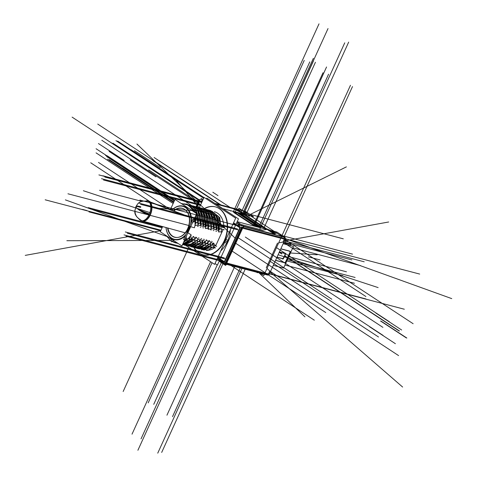 <?xml version="1.0" encoding="UTF-8"?>
<svg xmlns="http://www.w3.org/2000/svg" width="477" height="477" viewBox="0 0 477 477"><rect width="100%" height="100%" fill="white"/><g stroke="black" fill="none" stroke-linecap="round" stroke-linejoin="round"><path stroke-width="0.72" d="M184.289 232.585L142.194 220.923A10.315 5.706 -71.8 0 0 149.957 214.751A10.315 5.706 -71.8 0 0 149.492 201.819A10.315 5.706 -71.8 0 0 148.633 201.33L189.435 216.91M136.613 205.468L135.736 207.137A10.315 1.151 -157.5 0 0 137.102 208.401A10.315 1.687 24.5 0 0 149.152 214.477A10.315 1.687 24.5 0 1 137.102 208.401A10.315 2.212 26.6 0 0 148.878 215.049M239.561 226.7L239.311 224.721M202.218 201.377L200.906 201.33M197.043 206.845L199.559 201.324L197.043 206.845L199.559 201.324L201.622 202.677M239.776 224.387L237.707 223.844L239.991 228.244L224.715 261.801L240.003 228.25L224.715 261.801M264.282 227.917L245.333 215.479A3.303 0.537 24.5 0 0 244.254 214.853L241.97 213.66M266.399 229.33A3.303 0.537 24.5 0 0 265.981 229.032A3.303 0.537 24.5 0 1 266.399 229.33A3.303 0.537 24.5 0 0 265.981 229.032A3.303 0.537 24.5 0 1 266.399 229.33M254.313 225.651L259.882 227.106M235.578 212.736L234.678 212.503M233.951 212.611L252.721 224.929M253.985 225.543L253.102 225.156M222.479 262.314L223.403 261.945L222.479 262.314M219.539 229.354L220.07 228.686M211.758 211.043L218.585 216.546L221.441 226.545L218.585 216.546L211.758 211.043L218.585 216.546L221.441 226.545L218.335 216.153M210.488 244.683L210.625 243.431M219.289 229.681L218.782 229.55L219.289 229.681M194.789 240.563L194.932 239.317M192.177 239.877L192.314 238.625M191.867 238.095L192.368 238.226L191.82 238.154M189.56 239.192L189.697 237.94M189.25 237.409L189.751 237.54L189.25 237.409M189.214 237.463L188.129 238.816M187.079 240.038L186.65 239.931M186.066 239.4L186.358 236.187M187.473 232.549L190.204 226.563M192.332 223.081L194.67 220.469M195.743 223.504L195.236 223.379L195.743 223.504M195.993 223.176L196.524 222.509M198.354 224.19L197.854 224.059L198.354 224.19M198.611 223.862L199.142 223.194M200.972 224.876L200.471 224.75L200.972 224.876M201.222 224.548L201.759 223.886M203.59 225.561L203.083 225.436L203.59 225.561M203.84 225.233L204.371 224.572M206.207 226.247L205.7 226.122L206.207 226.247M206.458 225.919L206.988 225.257M208.819 226.933L208.318 226.808L208.819 226.933M209.075 226.611L209.606 225.943M211.436 227.618L210.935 227.493L211.436 227.618M211.693 227.29L212.223 226.629M214.054 228.31L213.553 228.179L214.054 228.31M214.304 227.982L214.835 227.314M216.671 228.996L216.164 228.865L216.671 228.996M216.922 228.668L217.452 228M221.96 227.183L223.957 227.708M223.141 229.497L215.61 246.025M214.996 247.366L213.672 247.02M213.106 245.369L213.243 244.117M212.796 243.586L213.297 243.717L212.748 243.646M207.871 243.997L208.008 242.745M205.253 243.312L205.396 242.06M204.949 241.529L205.45 241.66L204.901 241.589M202.636 242.62L202.779 241.374M202.331 240.843L202.832 240.974L202.284 240.903M200.024 241.934L200.161 240.688M199.714 240.158L200.215 240.289L199.672 240.217M197.406 241.249L197.544 240.003M198.676 207.614L205.504 213.112L208.36 223.111L205.504 213.112L198.676 207.614L205.504 213.112L208.36 223.111L205.504 213.112L198.676 207.614M201.3 208.3L208.121 213.803L210.977 223.796L208.121 213.803L201.3 208.3L208.121 213.803L210.977 223.796L208.121 213.803L201.3 208.3M199.416 243.783L189.757 246.215L199.416 243.783M203.912 208.986L210.739 214.489L213.595 224.482L210.739 214.489L203.912 208.986L210.739 214.489L213.595 224.482L210.739 214.489L203.912 208.986M206.529 209.671L213.35 215.175L216.212 225.168L213.35 215.175L206.529 209.671L213.35 215.175L216.212 225.168L213.35 215.175L206.529 209.671M204.651 245.16L194.992 247.593L204.651 245.16M204.377 247.539L197.603 248.278M191.301 244.111L184.527 244.844M193.447 206.243L200.274 211.74L203.13 221.739L200.274 211.74L193.447 206.243L200.274 211.74L203.13 221.739L200.274 211.74L193.447 206.243M191.569 241.726L182.661 244.302L191.569 241.726M191.092 205.635L197.734 211.186L200.513 221.054L197.734 211.186L191.092 205.635L197.734 211.186L200.513 221.054L197.734 211.186L191.092 205.635M175.363 242.441A19.807 14.197 -75.3 0 0 176.985 242.733A19.807 14.197 -75.3 0 1 172.477 241.189A19.807 14.197 -75.3 0 0 175.19 242.399M184.14 241.046A19.807 14.197 -75.3 0 0 185.547 240.146A19.807 14.197 -75.3 0 1 184.14 241.046A19.807 14.197 -75.3 0 0 185.547 240.146A19.807 14.197 -75.3 0 1 184.14 241.046M169.478 237.802L171.75 239.865M195.534 219.742L195.492 219.015L195.534 219.742M195.01 219.605A19.807 14.197 -75.3 0 0 194.878 217.494A19.807 14.197 -75.3 0 1 195.01 219.605A19.807 14.197 -75.3 0 0 194.878 217.494A19.807 14.197 -75.3 0 1 195.01 219.605M185.243 204.084A19.807 14.197 -75.3 0 0 184.521 203.935A19.807 14.197 -75.3 0 1 193.28 211.383A19.807 14.197 -75.3 0 0 185.416 204.126M191.384 222.467A17.333 12.426 -75.3 0 0 185.648 207.185A17.333 12.426 -75.3 0 0 171.821 210.184A17.333 12.426 -75.3 0 1 185.648 207.185A17.333 12.426 -75.3 0 1 191.384 222.467A17.333 12.426 -75.3 0 0 185.648 207.185A17.333 12.426 -75.3 0 0 171.821 210.184M166.002 227.523A17.333 12.426 -75.3 0 0 185.285 235.847A17.333 12.426 -75.3 0 1 166.002 227.523A17.333 12.426 -75.3 0 0 185.285 235.847M185.225 209.808A14.853 10.649 104.7 0 1 187.849 228.841A14.853 10.649 104.7 0 0 186.96 211.526A14.853 10.649 104.7 0 0 173.872 210.965A14.853 10.649 104.7 0 1 185.088 209.713M177.82 237.415A14.853 10.649 104.7 0 1 167.97 228.066A14.853 10.649 104.7 0 0 176.609 237.463A14.853 10.649 104.7 0 0 187.849 228.841A14.853 10.649 104.7 0 0 186.96 211.526A14.853 10.649 104.7 0 0 173.872 210.965A14.853 10.649 104.7 0 1 186.96 211.526A14.853 10.649 104.7 0 1 187.849 228.841A14.853 10.649 104.7 0 1 177.987 237.397M227.332 241.595A24.756 17.75 104.7 0 1 220.773 250.878A24.756 17.75 104.7 0 0 227.332 241.595L225.257 241.052L227.332 241.595A24.756 17.75 104.7 0 1 220.773 250.878A24.756 17.75 104.7 0 0 227.332 241.595A24.756 17.75 104.7 0 0 230.308 229.962A24.756 17.75 104.7 0 1 227.332 241.595A24.756 17.75 104.7 0 0 230.308 229.962A24.756 17.75 104.7 0 1 227.332 241.595M203.047 254.825A24.756 17.75 -75.3 0 0 224.548 240.867A24.756 17.75 -75.3 0 1 194.258 247.778A24.756 17.75 -75.3 0 0 202.88 254.784M215.443 206.887A24.756 17.75 -75.3 0 0 204.484 208.759A24.756 17.75 -75.3 0 1 224.148 213.553A24.756 17.75 -75.3 0 1 224.548 240.867A24.756 17.75 -75.3 0 1 194.258 247.778A24.756 17.75 -75.3 0 0 224.548 240.867A24.756 17.75 -75.3 0 0 215.616 206.929M214.358 211.716A19.807 14.197 104.7 0 1 223.951 227.201A19.807 14.197 104.7 0 0 214.352 211.716A19.807 14.197 104.7 0 1 223.951 227.201A19.807 14.197 104.7 0 0 214.352 211.716L214.358 211.716M214.495 247.742A19.807 14.197 104.7 0 1 206.291 250.353A19.807 14.197 104.7 0 0 214.495 247.742A19.807 14.197 104.7 0 1 206.291 250.353A19.807 14.197 104.7 0 0 214.495 247.742M202.838 249.65L212.498 247.217L202.838 249.65M276.01 233.539L269.845 230.665M245.136 214.489L244.928 214.954M245.065 213.231L243.92 212.48M277.513 243.067L266.285 267.71M241.135 225.567L241.648 225.901M241.982 228.048L226.116 262.869M225.275 263.751A1.652 1.181 -75.3 0 0 225.639 263.525A1.652 1.181 -75.3 0 1 225.275 263.751A1.652 1.181 -75.3 0 0 225.639 263.525A1.652 1.181 -75.3 0 1 225.275 263.751M243.377 226.152L274.537 234.326L243.377 226.152L274.537 234.326L267.573 229.759M240.819 214.388L257.795 225.532M255.982 225.055L239.001 213.911L255.982 225.055L239.001 213.911L240.7 214.358M259.077 226.372L257.264 225.901M243.89 213.851L245.566 213.559M242.954 213.601L236.491 209.355L242.954 213.601L236.491 209.355L215.628 203.882M280.84 248.785L289.557 251.075M284.226 262.535L275.605 260.269M284.322 262.559A1.24 0.841 123.3 0 0 285.663 261.664A1.24 0.841 123.3 0 1 284.322 262.559A1.24 0.841 123.3 0 0 285.663 261.664M289.676 252.864L285.854 261.247M289.885 252.405A1.24 0.841 123.3 0 0 289.867 251.278A1.24 0.841 123.3 0 1 289.885 252.405A1.24 0.841 123.3 0 0 289.867 251.278A1.24 0.841 123.3 0 1 289.885 252.405M279.403 251.934L285.091 253.43M285.091 253.549A5.778 3.917 -56.7 0 1 282.73 258.612A5.778 3.917 -56.7 0 0 285.091 253.549A5.778 3.917 -56.7 0 1 282.73 258.612L277.042 257.121M189.119 216.838L148.377 201.3A10.357 5.73 108.2 0 1 149.7 213.13A10.357 5.73 108.2 0 1 141.353 220.69A10.357 5.73 108.2 0 1 140.047 219.98A10.357 5.73 108.2 0 0 140.506 220.32L140.918 220.434M150.07 215.449A10.303 5.7 -71.8 0 0 149.057 201.485M149.402 213.887A10.315 1.151 22.5 0 1 137.102 208.401A10.315 2.212 -153.4 0 1 136.04 206.469A10.315 2.212 -153.4 0 1 140.858 206.839M142.128 220.905L142.629 221.054A10.303 5.7 -71.8 0 0 150.601 214.286M189.16 217.047L148.967 201.759A10.357 5.73 108.2 0 0 147.816 201.02A10.357 5.73 108.2 0 0 146.344 200.823M242.06 228.787L240.945 228.495M219.211 261.146L225.687 265.397L243.526 226.253L237.051 222.002M199.13 200.161A2.063 1.401 123.3 0 1 200.978 199.303L201.324 198.551L202.999 199.654M198.849 201.24L202.302 201.187M196.715 206.726L199.529 200.555M217.5 258.069L224.071 262.38M224.363 262.571L225.174 263.107L241.261 227.815L233.581 222.777M196.125 206.547L199.052 200.113L201.932 201.998M243.473 227.13A2.063 1.401 123.3 0 1 243.497 227.147L243.473 227.13A2.063 1.401 123.3 0 0 240.784 228.948L240.748 228.924M236.616 222.956L238.154 223.963M232.824 208.55L216.027 204.144M241.088 224.548L262.505 230.17M263.006 230.123A3.303 0.537 -155.5 0 1 261.694 229.95M262.767 230.188L266.971 229.413M265.856 228.37A3.303 0.537 -155.5 0 1 266.965 229.359A3.303 0.537 -155.5 0 1 266.667 229.449M244.934 215.181L245.13 214.751L266.601 228.847M244.248 214.799A3.303 0.537 -155.5 0 1 245.369 215.449M235.024 209.475L244.886 214.62L244.695 215.044M230.701 211.09L230.856 210.745M231.959 208.336A3.303 0.537 -155.5 0 1 235.853 209.916M240.134 213.428L233.891 211.788M241.624 214.239L260.537 226.623M241.016 213.809L239.532 213.291M259.697 226.527L260.454 226.67L259.792 226.164M260.424 226.748L254.181 225.108M252.691 224.297L254.79 225.239M233.784 211.913L253.299 224.727M234.624 212.009L233.867 211.866L234.523 212.372M240.104 227.189L224.023 262.481M226.772 262.344L225.687 262.058M221.65 262.195L220.38 261.861L224.703 261.795M226.104 264.485L226.39 264.675A2.063 1.401 -56.7 0 1 225.746 264.514A2.063 1.401 -56.7 0 1 225.728 261.986L225.693 261.968M222.526 262.6L219.468 260.591M210.345 210.363L219.712 217.536L221.584 232.108L219.259 231.673M202.57 249.65L213.231 244.063L211.448 242.531M219.193 232.043L218.472 231.876M212.211 241.577L211.561 241.249M224.774 227.416L192.935 219.062L183.567 239.627L215.401 247.98M205.408 228.095L203.846 213.422L194.55 206.207M183.037 244.767L190.341 244.868L197.341 239.889M206.118 228.608L205.39 228.441M199.13 238.142L198.48 237.82M198.474 207.161L206.952 214.757L208.503 228.674L206.177 228.239M200.155 240.629L198.366 239.096M206.219 225.055L208.89 225.752A19.807 14.197 -75.3 0 0 203.822 210.232M187.348 245.524A19.807 14.197 -75.3 0 0 198.295 241.481M199.153 241.708L201.354 242.286M208.026 228.781L206.463 214.107L197.168 206.893M200.37 239.287L199.958 240.581L192.958 245.554L185.648 245.452M208.729 229.3L208.008 229.127M201.747 238.834L201.097 238.506M201.121 207.859L209.576 215.461L211.12 229.365L208.795 228.93M202.773 241.314L200.984 239.782M208.837 225.74L211.508 226.444A19.807 14.197 -75.3 0 0 206.463 210.935M189.959 246.21A19.807 14.197 -75.3 0 0 200.912 242.173M201.771 242.394L203.971 242.972M202.987 239.979L202.57 241.267L195.576 246.239L188.272 246.138M211.078 228.233L208.86 214.382L199.78 207.578M211.347 229.986L210.619 229.813M204.365 239.52L203.709 239.192M203.721 208.538L211.979 215.711L213.893 228.972L211.555 228.632M192.207 247.253L205.384 242.006L203.601 240.474M211.454 226.426L214.119 227.13A19.807 14.197 -75.3 0 0 209.063 211.603M192.577 246.895A19.807 14.197 -75.3 0 0 203.53 242.859M204.389 243.085L206.589 243.658M213.398 229.198L213.696 228.924L211.478 215.067L202.397 208.264M206.159 239.979L205.82 241.183L198.581 246.788L190.878 246.824M213.964 230.671L213.237 230.504M206.982 240.205L206.326 239.877M206.332 209.224L214.596 216.397L216.51 229.658L214.173 229.318M194.741 247.915L201.956 247.295L208.634 241.922L206.791 240.456M214.072 227.112L216.737 227.815A19.807 14.197 -75.3 0 0 211.687 212.301M195.194 247.587A19.807 14.197 -75.3 0 0 206.147 243.544M207.006 243.771L209.206 244.343M216.015 229.884L216.314 229.61L214.095 215.753L205.015 208.95M208.777 240.67L208.431 241.869L201.199 247.474L193.501 247.509M216.576 231.357L215.854 231.19M209.594 240.891L208.944 240.563M208.968 209.916L217.22 217.089L219.128 230.343L216.791 230.003M197.442 248.624L204.615 247.962L211.245 242.608L209.403 241.141M216.683 227.803L219.354 228.501A19.807 14.197 -75.3 0 0 214.304 212.986M197.806 248.273A19.807 14.197 -75.3 0 0 208.759 244.23M209.624 244.457L211.818 245.029M218.49 231.524L216.928 216.856L207.632 209.636M196.113 248.195L203.423 248.296L210.423 243.324M203.607 224.369L206.273 225.066A19.807 14.197 -75.3 0 0 201.222 209.552M184.724 244.838A19.807 14.197 -75.3 0 0 195.683 240.796M196.542 241.022L198.736 241.6M195.886 206.481L204.138 213.66L206.046 226.915L203.709 226.575M184.36 245.196L191.539 244.534L198.17 239.18L196.321 237.707M203.5 227.928L202.773 227.756M196.512 237.463L195.862 237.135M202.934 226.456L203.232 226.176L201.014 212.325L191.933 205.521M195.695 237.236L195.355 238.44L182.494 244.659L195.552 238.488L193.71 237.021M200.99 223.683L203.655 224.381A19.807 14.197 -75.3 0 0 198.605 208.866M182.697 244.224A19.807 14.197 -75.3 0 0 193.066 240.11M193.924 240.336L196.125 240.915M193.257 205.79L201.515 212.963L203.429 226.229L201.091 225.889M200.883 227.243L200.155 227.07M193.9 236.771L193.245 236.443M200.316 225.77L200.614 225.49L198.468 211.764L189.56 204.871M193.078 236.55L192.738 237.749L182.786 244.027M177.706 243.353L178.249 243.562M198.438 223.015L201.038 223.695A19.807 14.197 -75.3 0 0 195.981 208.175M183.079 243.389A19.807 14.197 -75.3 0 0 190.448 239.424M191.307 239.651L193.507 240.229M190.639 205.104L198.903 212.277L200.811 225.538L198.474 225.198M182.751 244.111L192.303 238.572L190.52 237.039M198.265 226.551L197.544 226.384M191.283 236.085L190.633 235.757M189.906 236.544L189.488 237.832L183.526 242.405M197.997 224.798L195.779 210.953L186.704 204.144M175.727 242.906L177.975 243.383M195.427 222.222L198.426 223.009M194.592 222.002A19.807 14.197 -75.3 0 0 194.598 218.102A19.807 14.197 -75.3 0 1 194.67 219.515M185.076 204.037A19.807 14.197 -75.3 0 1 192.851 211.102A19.807 14.197 -75.3 0 0 185.076 204.037A19.807 14.197 -75.3 0 0 183.818 203.792M172.4 241.261A19.807 14.197 -75.3 0 0 175.023 242.352A19.807 14.197 -75.3 0 0 176.884 242.662M184.325 240.647A19.807 14.197 -75.3 0 0 187.062 238.536M187.968 238.774L190.889 239.543M198.48 222.055A19.807 14.197 -75.3 0 0 194.592 208.765M186.614 204.114L196.083 211.049L198.176 225.496L195.779 225.084M195.725 225.448L195.004 225.281M195.01 224.953L195.284 216.606A20.165 14.453 -75.3 0 1 194.395 227.791L190.067 226.521M173.902 240.026L171.69 241.839L166.33 235.739M193.9 211.794L188.642 205.199L181.147 203.423M195.504 220.738L195.88 220.839M195.88 219.837A19.807 14.197 -75.3 0 0 195.516 216.093M194.36 212.092A19.807 14.197 -75.3 0 0 191.003 207.036M190.639 224.101A16.975 12.169 -75.3 0 0 185.863 207.853A16.975 12.169 -75.3 0 0 171.887 210.208M166.038 227.529A16.975 12.169 -75.3 0 0 185.964 234.362M187.354 232.478L191.17 234.863A20.165 14.453 -75.3 0 1 183.812 241.773M194.02 211.871A20.165 14.453 -75.3 0 0 186.03 203.923M172.263 241.368A20.165 14.453 -75.3 0 0 177.671 243.181M170.361 209.63L175.023 199.398L196.655 213.595L181.904 245.959L160.278 231.762L162.633 226.587M187.968 227.952A14.99 10.744 104.7 0 1 177.653 237.439A14.99 10.744 104.7 0 1 167.534 227.946M173.461 210.81A14.99 10.744 104.7 0 1 184.957 209.612A14.99 10.744 104.7 0 1 187.199 229.64M206.44 198.951L206.821 198.104L238.476 218.877L217.405 265.111L215.008 263.537M228.28 240.271L225.895 239.645M224.816 239.365A24.756 17.75 104.7 0 1 202.707 254.736A24.756 17.75 104.7 0 1 193.9 247.664M199.446 207.453L204.043 197.377L235.692 218.15L214.62 264.383L185.964 245.572M227.004 243.061L224.625 242.435M204.168 208.658A24.756 17.75 104.7 0 1 215.276 206.839A24.756 17.75 104.7 0 1 223.546 242.155M219.301 228.489L224.214 229.777M200.429 248.958A19.807 14.197 -75.3 0 0 211.377 244.916M212.235 245.142L216.683 246.305M213.028 243.204L212.843 243.723M198.688 248.875L205.712 249.125L212.539 244.588M213.97 243.33L213.332 242.978M201.55 249.62L208.58 249.882L215.419 245.345L213.624 243.711M172.787 241.702L172.078 241.517M171.947 239.424L171.112 241.267M201.61 198.635L203.035 199.577M238.357 209.522L238.947 208.228L281.674 236.276L263.769 275.575L260.09 273.166M283.893 237.182A1.652 1.121 -56.7 0 1 284.489 237.302L284.381 237.23M284.536 237.105A1.652 1.181 104.7 0 1 285.329 238.637M220.577 261.128L220.219 261.909L225.406 265.307L243.312 226.009L238.13 222.61M257.574 272.427L257.419 272.766L256.644 272.26M267.692 275.086L226.199 264.27M219.408 260.722L223.886 263.668M223.308 263.197A1.652 1.181 -75.3 0 0 223.838 263.578M241.457 227.13L285.449 238.673L268.945 274.889L224.953 263.346M275.05 234.082L267.472 229.103M243.419 226.486L285.103 237.421L277.018 232.114L268.754 229.944M267.263 229.556L266.947 229.473M266.828 229.437L237.206 221.668M236.628 222.938L241.106 225.877M258.832 225.746L275.02 232.192M240.658 213.696L259.649 226.164M238.297 213.583L255.642 224.965M235.674 212.533L241.362 214.024M259.625 226.015L253.937 224.518M245.911 213.082L240.885 213.964M236.389 208.699L243.968 213.678L243.801 214.054M222.896 208.658L253.514 216.689L245.428 211.377L237.164 209.212M236.264 208.974L214.811 203.345M201.431 199.839L202.576 200.584M202.015 200.31A1.652 1.181 -75.3 0 0 201.485 199.923M246.007 211.848A1.652 1.181 -75.3 0 0 245.482 211.466M222.705 262.01A1.652 1.181 -75.3 0 0 223.325 263.221M280.792 248.899L290.207 251.367M290.499 245.631L290.904 244.737L283.565 242.811M283.159 243.705L293.438 246.4L283.577 268.05L273.291 265.355M289.927 253.031A1.24 0.841 123.3 0 0 290.034 251.355A1.24 0.841 123.3 0 0 289.491 251.278M285.765 262.32L290.398 252.154M284.34 262.583A1.24 0.841 123.3 0 0 284.459 262.684A1.24 0.841 123.3 0 0 285.455 262.529A1.24 0.841 123.3 0 0 286.105 261.408M284.978 262.851L275.557 260.382M285.741 253.722L279.355 252.047M285.395 253.204A5.778 3.917 -56.7 0 1 282.682 259.148M276.994 257.228L283.38 258.904M284.608 243.085L286.266 239.442L285.222 239.168M149.957 214.751A10.315 5.706 -71.8 0 0 149.492 201.819A10.315 5.706 -71.8 0 0 148.49 201.282A10.315 5.706 -71.8 0 1 149.492 201.819A10.315 5.706 -71.8 0 1 149.957 214.751A10.315 5.706 -71.8 0 1 142.051 220.881A10.315 5.706 -71.8 0 0 149.957 214.751A10.315 5.706 -71.8 0 1 142.051 220.881C131.372 214.4 135.569 209.969 135.879 206.803C137.185 205.891 137.024 199.899 148.49 201.282M135.879 206.803A10.315 1.687 -155.5 0 0 137.102 208.401A10.315 1.687 -155.5 0 1 140.584 207.412A10.315 1.687 -155.5 0 0 137.102 208.401A10.315 1.687 24.5 0 0 149.152 214.477A10.315 1.687 24.5 0 1 137.102 208.401A10.315 1.687 24.5 0 0 149.152 214.477A10.315 1.687 24.5 0 1 137.102 208.401A10.315 1.687 24.5 0 0 149.152 214.477M189.136 216.922L149.903 201.98L189.136 216.922M278.127 254.736L378.142 287.601L278.127 254.736M149.885 212.599L83.356 190.734L149.885 212.599M233.277 223.457L239.692 227.666M245.333 215.479A3.303 0.537 24.5 0 0 244.254 214.853A3.303 0.537 24.5 0 1 245.333 215.479M224.381 261.7L217.81 257.389M198.939 200.37L72.105 117.121M259.703 229.437L344.746 42.835M263.68 228.614L348.675 42.107M243.008 215.115L328.027 28.554M233.253 212.044L319.018 23.85M217.238 265.003L153.743 404.335M240.271 267.967L172.513 416.654M234.708 266.506L166.944 415.193M212.056 262.702L148.18 402.874M226.062 262.261L314.325 320.192M221.346 262.648L141.037 438.87M245.16 269.249L161.685 452.423M241.976 268.336L157.75 453.15M210.601 261.742L132.022 434.165M259.202 226.426L328.575 74.203M240.569 213.815L309.806 61.885M234.875 212.629L304.243 60.424M253.675 224.882L323.012 72.742M284.93 242.376L351.883 259.941M282.611 235.781L352.557 254.134M320.097 259.941L308.41 256.87M286.82 260.931L342.766 275.611M288.77 256.656L346.481 271.801M287.387 259.691L355.103 277.459M284.948 265.039L354.435 283.266M284.453 240.867L364.219 261.795M292.789 247.837L360.511 265.606M196.804 243.097L187.139 245.53L196.804 243.097M209.832 210.53L209.123 210.345L215.968 215.86L218.824 225.854L215.968 215.86L209.147 210.363L215.968 215.86L218.824 225.854M196.071 206.929L202.892 212.432L205.748 222.425L202.892 212.432L196.071 206.929L202.892 212.432L205.748 222.425M188.314 204.901L196.584 213.553M196.625 213.66L197.895 220.362M188.785 225.484L67.949 193.787L188.785 225.484M193.28 211.383A19.807 14.197 -75.3 0 0 184.521 203.935A19.807 14.197 -75.3 0 1 193.28 211.383M172.477 241.189A19.807 14.197 -75.3 0 0 176.985 242.733A19.807 14.197 -75.3 0 1 172.477 241.189M187.849 228.841A14.853 10.649 104.7 0 1 176.609 237.463A14.853 10.649 104.7 0 1 167.97 228.066A14.853 10.649 104.7 0 0 176.609 237.463A14.853 10.649 104.7 0 0 187.849 228.841M224.548 240.867A24.756 17.75 -75.3 0 0 224.148 213.553A24.756 17.75 -75.3 0 0 204.484 208.759A24.756 17.75 -75.3 0 1 224.148 213.553A24.756 17.75 -75.3 0 1 224.548 240.867M227.672 241.684L225.257 241.052L227.672 241.684M279.325 234.738L281.937 235.68L283.946 236.997L281.937 235.68L350.482 85.276L281.937 235.68L279.325 234.738L281.937 235.68L283.946 236.997L243.473 226.378L283.946 236.997L352.491 86.593L283.946 236.997L243.473 226.378M242.632 228.215L284.286 239.144L242.632 228.215L284.286 239.144L282.95 242.077L365.883 296.515M284.155 237.182A1.652 1.181 104.7 0 1 284.483 238.417A1.652 1.181 104.7 0 0 284.155 237.182A1.652 1.181 104.7 0 1 284.483 238.417M398.593 355.603L269.755 271.031L267.031 268.42L269.755 271.031L268.42 273.965L226.76 263.042M267.83 275.122L266.983 274.901A1.652 1.181 104.7 0 0 267.943 274.621A1.652 1.181 104.7 0 1 266.726 274.782A1.652 1.181 104.7 0 0 267.943 274.621A1.652 1.181 104.7 0 1 266.726 274.782M372.042 296.742L284.286 239.144L282.95 242.077L278.675 242.859L282.95 242.077L284.286 239.144L413.13 323.716M245.589 212.593L246.901 212.676L315.44 62.272L246.901 212.676L244.892 211.359L313.437 60.955L244.892 211.359L246.901 212.676L245.589 212.593L246.901 212.676L244.892 211.359L237.474 209.415M215.121 203.548L236.216 209.081M232.186 251.14L325.755 312.56L232.186 251.14M169.961 240.408L66.858 240.7M230.021 207.34L154.107 157.511M237.522 228.966L138.545 202.999M238.554 225.955L139.886 200.066M281.633 235.477L284.256 237.2L281.633 235.477M99.592 190.287L141.89 201.383M269.427 273.834L404.329 309.227M225.382 262.678L269.267 274.192L225.382 262.678M223.618 261.813L126.023 236.21M235.119 238.142L136.941 144.042M225.591 259.047L127.359 233.277M224.327 257.926L125.35 231.959M270.226 272.081L402.63 387.044M195.773 246.883L194.264 246.341M166.652 236.383L65.361 199.869M222.681 260.776L124.014 234.893M170.372 209.612L98.489 162.43L170.372 209.612M284.405 240.963L388.683 221.99M238.786 230.093L140.554 204.317M290.433 252.995L317.229 254.79M25.251 255.374L160.749 230.719L88.972 211.889M203.148 212.301L173.926 177.748M267.031 268.42L269.755 271.031L268.42 273.965L269.755 271.031L357.511 328.635M162.085 227.785L90.308 208.956M162.407 227.082L88.299 207.638M259.065 272.898L304.928 316.853M82.509 209.403L86.963 210.572M160.987 230.194L45.172 199.803M238.261 237.802L331.831 299.222L238.261 237.802M212.814 192.225L217.995 195.624L212.814 192.225M222.926 263.686L137.895 450.276L222.926 263.686M285.329 238.625L451.749 298.62M285.377 238.834L419.694 274.072M220.964 204.961L97.737 124.074M249.948 214.346L343.291 238.834M202.033 201.777L102.835 175.751M200.698 204.711L101.5 178.684M200.376 205.414L103.503 180.002M250.157 214.483L346.391 166.878M206.35 211.496L154.202 208.014M201.711 202.481L104.845 177.068M244.582 211.156L247.205 212.879L244.582 211.156M201.95 201.956L98.888 174.916M254.849 224.315L326.554 66.983M241.666 215.658L313.365 58.325M188.814 247.444L123.155 391.516L188.814 247.444M244.26 212.867L249.441 216.266L244.26 212.867M150.577 202.075L90.725 162.788M269.505 273.655L365.972 298.966M127.568 157.189L101.804 140.274M137.03 159.67L111.266 142.754M138.7 160.105L112.936 143.195M141.723 157.583L115.953 140.667M143.392 158.018L117.622 141.109M401.646 330.001L375.882 313.091M245.315 237.057L357.142 310.455M124.211 160.451L98.441 143.541M160.206 167.618L134.436 150.702M155.985 176.878L130.221 159.962M395.403 343.708L369.633 326.799M134.949 176.544L109.185 159.628M133.28 176.102L107.516 159.193M132.964 172.704L107.194 155.788M131.294 172.263L105.524 155.353M121.832 169.782L96.062 152.867M235.757 243.294L352.747 320.085M121.85 165.638L96.08 148.729M406.285 337.895L380.515 320.979M406.839 338.038L381.075 321.128M254.068 242.799L382.906 327.365M249.674 252.428L378.517 337M174.314 200.96L106.723 156.593M236.777 243.974L365.62 328.54M173.163 203.482L108.935 161.321M174.469 200.614L118.397 163.808M174.701 200.107L120.067 164.243M173.58 202.564L120.383 167.648M173.89 201.89L122.613 168.226M270.25 261.348L383.061 335.397M191.08 205.229L109.09 151.412M198.056 202.302L148.657 169.878M220.082 204.728L152.878 160.618M276.499 247.641L389.31 321.689M203.953 197.556L131.05 149.706M203.649 198.235L128.826 149.122M199.35 199.917L125.803 151.65M198.957 200.322L124.133 151.209M197.651 203.19L114.671 148.729M245.303 237.051L370.009 318.904M279.313 252.142L281.8 253.776M284.954 255.845L399.511 331.038M279.236 252.309L281.734 253.955M284.888 256.024L398.957 330.895M278.675 242.859L282.95 242.077M225.746 264.514L221.674 261.843M185.13 232.818L141.353 220.69M136.04 206.469L134.979 210.315L135.212 213.38L136.494 216.504L139.874 219.873L141.735 220.773M189.107 216.785L147.816 201.02M198.653 207.596L199.368 207.787M201.27 208.288L201.986 208.473M203.888 208.974L204.603 209.159M206.499 209.659L207.221 209.844M196.041 206.911L196.751 207.101M193.418 206.225L194.139 206.416M191.021 205.599L191.521 205.73M188.266 204.871L188.904 205.038M202.826 249.65L204.305 250.037M266.989 274.901L266.613 274.752"/></g></svg>
